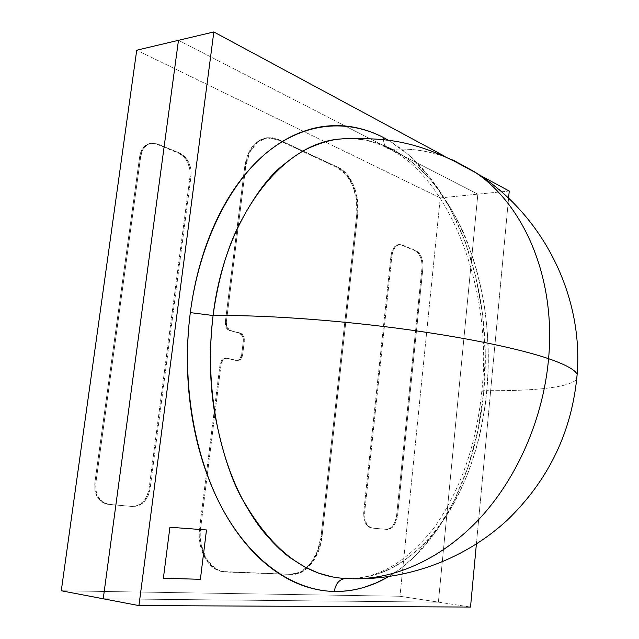 <?xml version="1.0" encoding="UTF-8"?>
<svg xmlns="http://www.w3.org/2000/svg" width="639" height="639" viewBox="0 0 639 639"><rect width="100%" height="100%" fill="white"/><g stroke="black" fill="none" stroke-linecap="round" stroke-linejoin="round"><path stroke-width="0.48" stroke-dasharray="3.19 2.4" d="M509.243 191.037L477.86 194.16L438.386 602.138L470.52 607.05L438.386 602.138L103.238 598.783L438.386 602.138L477.86 194.16L509.243 191.037M476.382 544.069L508.58 198.194L476.382 544.069M178.465 40.321L477.86 194.16L178.465 40.321M479.058 174.774L443.969 155.876L479.058 174.774M388.76 140.468L408.952 155.109L431.205 178.896L449.936 207.811L464.857 240.727L475.767 276.591L482.581 314.412L485.225 353.263L483.675 392.226L477.956 430.414L468.115 466.901L454.241 500.712L436.493 530.809L415.134 556.098L401.46 567.943L388.456 576.682M343.111 578.335L346.226 578.503C365.979 578.583 383.528 573.758 398.872 564.029C417.786 551.409 432.196 537.463 442.092 522.207C449.033 512.095 454.625 502.613 458.858 493.747C464.705 481.494 469.09 470.807 471.997 461.677L477.141 444.6L481.327 426.996L484.53 408.968L486.75 390.637C533.908 391.124 570.244 387.474 576.745 379.135C570.244 387.474 533.908 391.124 486.75 390.637L487.98 372.122L488.22 353.519L487.461 334.948L485.712 316.513C484.626 306.608 482.477 294.603 479.25 280.521C476.918 270.329 473.467 258.971 468.906 246.438C462.54 227.835 451.941 208.338 437.108 187.946C425.015 171.875 410.102 158.999 392.354 149.318C413.066 148.024 433.186 151.531 452.724 159.846C433.186 151.531 413.066 148.024 392.354 149.318L379.574 143.791L366.323 140.181L352.728 138.607L342.744 138.799M340.283 578.095L342.44 578.287M206.485 529.963L169.902 527.231L163.36 578.239L169.902 527.231L206.485 529.963M342.033 578.255L346.226 578.503C421.78 580.547 478.659 488.627 486.75 390.637C483.356 390.621 481.694 390.868 481.766 391.364L483.675 392.226C476.534 470.496 441.996 545.107 388.448 576.682M383.616 137.609C383.216 142.425 384.55 145.924 387.609 148.12C384.55 145.924 383.216 142.425 383.616 137.609C455.871 175.933 493.955 289.443 483.675 392.226L481.766 391.364C481.694 390.868 483.356 390.621 486.75 390.637C496.559 292.654 460.168 184.615 392.354 149.318C377.314 141.515 361.466 137.96 344.828 138.663M200.75 527.263L199.743 527.143L220.12 363.871L221.118 363.879L200.75 527.263L221.118 363.879L223.211 359.302L227.013 358.104L236.917 360.46L240.623 359.286L242.636 354.797L244.306 341.17L243.475 335.986L240.28 333.087L230.439 330.483L227.164 327.527L226.31 322.248L245.751 166.34L249.841 152.05L257.613 141.994L267.749 137.681L278.612 139.614L338.239 167.426L347.049 174.423L353.774 185.717L357.505 199.592L357.744 214.065L322.024 536.56L318.486 551.249L311.608 563.606L302.335 571.777L291.975 574.429L226.222 572.041L220.423 571.01L215 568.335L206.117 558.526L201.077 544.061L200.75 527.263L199.743 527.143L220.12 363.871L222.212 359.294L226.014 358.104L235.927 360.46L239.633 359.278L241.646 354.797L243.315 341.178L242.485 336.002L239.29 333.103L229.441 330.499L226.174 327.543L225.311 322.272L244.761 166.475L245.751 166.34L226.31 322.248L225.311 322.272L244.761 166.475L248.851 152.202L256.622 142.146L266.767 137.832L277.63 139.765L337.28 167.554L338.239 167.426L278.612 139.614L277.63 139.765L337.28 167.554L346.09 174.543L352.816 185.821L356.546 199.695L356.786 214.153L321.058 536.448L322.024 536.56L357.744 214.065L356.786 214.153L321.058 536.448L317.519 551.13L310.634 563.47L301.36 571.633L291.001 574.277L225.224 571.881L291.975 574.429L221.869 571.498L217.843 570.26L214.001 568.183L205.119 558.382L200.071 543.925L199.743 527.143C196.692 549.133 207.723 569.836 222.779 571.649L223.778 571.801C208.721 569.988 197.691 549.276 200.75 527.263M440.255 197.906L136.722 50.201L440.255 197.906L399.95 596.259L440.255 197.906L477.86 194.16L440.255 197.906M61.28 590.771L399.95 596.259L438.386 602.138L477.86 194.16L345.228 126.011L477.86 194.16L438.386 602.138L399.95 596.259L61.28 590.771M140.716 156.299L142.785 149.75L146.738 145.117L151.946 143.104L157.593 143.975L179.847 153.16L184.871 156.643L188.737 162.242L190.893 169.103L191.029 176.22L150.053 488.963L148.008 496.072L144.063 501.911L138.783 505.601L132.952 506.543L108.75 504.363L103.023 502.326L98.526 497.589L95.994 490.848L95.826 483.164L140.716 156.299L95.826 483.164L94.812 483.06L139.709 156.459L140.716 156.299C142.034 148.839 145.572 144.462 151.339 143.184L157.593 143.975L156.587 144.142L178.848 153.32L179.847 153.16L157.593 143.975L156.587 144.142L178.848 153.32L183.864 156.795L187.73 162.386L189.887 169.247L190.031 176.356L149.039 488.859L150.053 488.963L191.029 176.22L190.031 176.356L149.039 488.859L147.002 495.968L143.056 501.799L137.776 505.481L131.938 506.423L107.743 504.243L132.952 506.543L107.743 504.243L102.008 502.214L97.511 497.469L94.979 490.736L94.812 483.06L139.709 156.459L141.778 149.909L145.732 145.285L150.94 143.264L156.587 144.142L150.333 143.352C144.566 144.63 141.019 148.999 139.709 156.459L140.716 156.299M391.907 255.736L393.177 250.48L395.589 246.59L398.776 244.649L402.243 244.937L415.973 250.6L419.08 252.996L421.484 257.142L422.818 262.413L422.906 268.013L397.578 515.417L396.324 521.017L393.912 525.649L390.685 528.613L387.138 529.443L372.481 528.118L369.03 526.632L366.331 523.029L364.805 517.854L364.709 511.903L391.907 255.736L364.709 511.903L363.759 511.807L390.964 255.8L391.907 255.736C392.905 248.962 395.493 245.216 399.679 244.505L402.243 244.937L401.308 245.009L415.973 250.6L402.243 244.937L401.308 245.009L415.038 250.664L418.154 253.06L420.558 257.205L421.892 262.469L421.98 268.06L396.635 515.322L397.578 515.417L422.906 268.013L421.98 268.06L396.635 515.322L395.389 520.921L392.969 525.546L389.75 528.509L386.196 529.34L371.531 528.014L387.138 529.443L371.531 528.014L368.08 526.528L365.372 522.926L363.855 517.75L363.759 511.807L390.964 255.8L392.234 250.544L394.654 246.654L397.841 244.713L401.308 245.009L398.736 244.569C394.551 245.288 391.963 249.026 390.964 255.8L391.907 255.736M103.238 598.783L438.386 602.138L103.238 598.783M227.013 358.104L235.927 360.46L225.16 358.008C222.468 358.279 220.782 360.236 220.12 363.871L221.118 363.879C221.781 360.236 223.458 358.279 226.15 358.008L227.013 358.104M242.636 354.797L241.646 354.797L243.315 341.178L244.306 341.17L242.636 354.797C242.005 358.367 240.376 360.292 237.748 360.564L236.749 360.556C239.385 360.284 241.015 358.367 241.646 354.797L242.636 354.797M240.28 333.087L229.441 330.499L240.28 333.087C243.179 334.285 244.521 336.977 244.306 341.17L243.315 341.178C243.531 336.993 242.189 334.301 239.29 333.103L240.28 333.087M95.826 483.164L94.812 483.06C94.141 494.969 98.35 502.014 107.432 504.211L108.446 504.331C99.364 502.134 95.155 495.073 95.826 483.164M132.952 506.543L131.938 506.423C141.011 506.056 146.714 500.201 149.039 488.859L150.053 488.963C147.721 500.305 142.026 506.168 132.952 506.543M191.029 176.22L190.031 176.356C190.646 165.445 186.915 157.769 178.848 153.32L179.847 153.16C187.922 157.617 191.644 165.301 191.029 176.22M364.709 511.903L363.759 511.807C363.351 521.089 365.907 526.488 371.411 528.006L372.361 528.11C366.858 526.592 364.302 521.192 364.709 511.903M387.138 529.443L386.196 529.34C391.723 528.908 395.206 524.236 396.635 515.322L397.578 515.417C396.148 524.339 392.666 529.012 387.138 529.443M422.906 268.013L421.98 268.06C422.363 259.418 420.047 253.619 415.038 250.664L415.973 250.6C420.973 253.555 423.29 259.354 422.906 268.013M291.975 574.429L291.001 574.277C305.123 575.132 319.069 556.992 321.058 536.448L322.024 536.56C320.043 557.12 306.097 575.276 291.975 574.429M278.612 139.614L270.976 137.848L265.984 137.936C254.538 140.436 247.469 149.949 244.761 166.475L245.751 166.34C248.459 149.806 255.528 140.284 266.966 137.784L272.797 137.808L278.612 139.614M357.744 214.065L356.786 214.153C359.142 195.199 350.172 173.233 337.28 167.554L338.239 167.426C351.13 173.113 360.1 195.095 357.744 214.065M229.441 330.499L230.439 330.483C227.468 329.269 226.094 326.521 226.31 322.248L225.311 322.272C225.096 326.545 226.478 329.285 229.441 330.499M344.86 138.663C359.094 137.896 373.376 141.067 387.713 148.184C450.679 177.69 493.3 291.863 481.774 391.372C476.542 444.113 460.847 489.29 434.704 526.927C406.803 562.456 377.17 579.637 345.803 578.479L344.549 578.423M108.446 504.331L107.432 504.211M151.339 143.184L150.333 143.352M372.361 528.11L371.411 528.006M399.679 244.505L398.736 244.569M223.778 571.801L222.779 571.649M266.966 137.784L265.984 137.936M237.748 360.564L236.749 360.556M225.16 358.008L226.15 358.008"/><path stroke-width="0.96" d="M470.52 607.05L476.382 544.069L470.52 607.05L138.943 605.596L103.238 598.783L178.465 40.321L213.833 31.95L178.465 40.321L103.238 598.783L138.943 605.596L470.52 607.05M508.58 198.194L509.243 191.037L479.058 174.774L509.243 191.037L508.58 198.194M443.969 155.876L213.833 31.95L138.943 605.596L213.833 31.95L443.969 155.876M388.456 576.682L376.147 582.952L363.359 587.576C353.902 590.332 344.213 591.626 334.301 591.458C324.38 591.275 314.412 589.485 304.42 586.107C294.411 582.704 284.603 577.624 274.994 570.883C265.377 564.109 256.215 555.698 247.509 545.634C238.802 535.546 230.823 523.956 223.562 510.857C216.309 497.741 210.039 483.404 204.736 467.828C199.44 452.244 195.326 435.822 192.371 418.585C189.44 401.324 187.794 383.735 187.435 365.812C187.091 347.88 188.05 330.147 190.31 312.607C192.587 295.074 196.069 278.237 200.766 262.11C205.478 245.991 211.221 231.006 217.995 217.156C224.784 203.322 232.364 190.933 240.735 179.982C249.114 169.055 258.012 159.75 267.445 152.066C276.879 144.398 286.568 138.415 296.52 134.11C306.464 129.821 316.433 127.153 326.425 126.123C336.41 125.108 346.202 125.595 355.819 127.584C365.436 129.589 374.694 132.936 383.616 137.609L388.76 140.468M206.501 529.963L200.382 579.309L163.376 578.239L169.91 527.239L206.501 529.963L200.382 579.309L206.485 529.963L200.382 579.309L163.376 578.239L200.366 579.301L163.376 578.239L169.91 527.239L206.501 529.963M548.581 358.687C565.443 364.534 574.964 369.733 577.145 374.278L576.745 379.135L577.145 374.278C574.964 369.733 565.443 364.534 548.581 358.687C543.382 417.762 517.862 476.774 480.568 517.558C443.083 558.182 395.924 579.381 352.928 578.774L348.471 578.63L352.928 578.774C395.924 579.381 443.083 558.182 480.568 517.558C517.862 476.774 543.382 417.762 548.581 358.687C556.058 277.773 523.78 204.065 474.33 171.731C523.78 204.065 556.058 277.773 548.581 358.687C518.237 348.327 461.813 336.649 396.244 328.095C330.69 319.564 260.976 314.915 213.075 315.53C260.976 314.915 330.69 319.564 396.244 328.095C461.813 336.649 518.237 348.327 548.581 358.687M452.724 159.846L474.33 171.731L452.724 159.846M343.111 578.335L352.928 578.774C409.559 579.885 465.831 558.278 506.959 520.426C548.701 480.24 572.097 431.533 577.145 374.278C583.511 296.041 543.214 214.113 474.33 171.731C415.821 138.767 384.782 137.928 342.744 138.799L338.886 139.174C331.385 139.781 322.12 142.417 311.073 147.082C303.078 150.477 294.1 156.228 284.131 164.327C269.171 175.573 253.963 196.109 238.507 225.934C226.43 250.528 217.955 280.393 213.075 315.53C208.993 350.995 209.624 384.079 214.968 414.783C222.284 452.572 231.837 481.471 243.627 501.471C251.327 515.314 258.683 526.272 265.696 534.34C275.385 545.426 283.86 553.438 291.112 558.382L304.611 566.905L318.406 573.071L332.336 576.921L340.283 578.095M388.448 576.682C371.507 586.69 353.463 591.618 334.301 591.458C335.635 583.567 339.373 579.246 345.499 578.479C339.373 579.246 335.635 583.567 334.301 591.458C294.747 590.66 252.756 563.215 223.562 510.857C194.56 458.467 181.268 382.857 190.31 312.607L213.075 315.53C204.959 380.061 216.437 449.417 242.133 498.652C270.209 548.27 303.509 574.812 342.033 578.255M392.354 149.318L387.609 148.12L392.354 149.318M344.828 138.663L340.499 138.998C284.243 142.449 225.2 213.921 213.075 315.53L190.31 312.607C199.488 242.349 229.808 182.706 267.445 152.066C305.298 121.594 348.047 119.102 383.616 137.609M136.722 50.201L61.28 590.771L136.722 50.201L178.465 40.321L136.722 50.201M178.465 40.321L103.238 598.783L61.28 590.771L103.238 598.783L178.465 40.321M342.44 578.287L344.549 578.423M344.86 138.663L342.744 138.799"/></g></svg>
